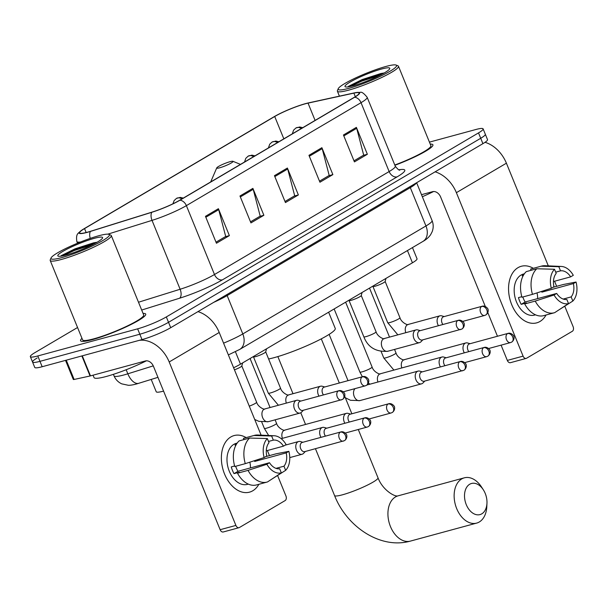 <?xml version="1.0" encoding="UTF-8"?>
<svg xmlns="http://www.w3.org/2000/svg" width="607" height="607" viewBox="0 0 607 607"><rect width="100%" height="100%" fill="white"/><g stroke="black" fill="none" stroke-linecap="round" stroke-linejoin="round"><path stroke-width="0.91" d="M163.571 391.105A21.996 2.944 157.8 0 1 156.234 391.765L151.211 379.443M412.472 247.595L417.032 258.772A21.996 2.944 157.8 0 1 412.434 262.801L240.493 364.162A21.996 2.944 157.8 0 1 233.612 367.759M37.141 358.009A21.996 2.944 -22.2 0 0 32.543 362.03L34.743 367.417A21.996 2.944 -22.2 0 0 42.171 366.727L142.015 339.601A21.996 2.944 -22.2 0 0 170.719 327.689L482.914 143.654A21.996 2.944 -22.2 0 0 487.512 139.625L485.319 134.246A21.996 2.944 -22.2 0 1 480.721 138.275A21.996 2.944 -22.2 0 0 485.319 134.246L483.119 128.866A21.996 2.944 -22.2 0 0 475.698 129.549L429.437 142.121M77.552 327.507L34.948 352.621A21.996 2.944 -22.2 0 0 30.35 356.65A21.996 2.944 -22.2 0 0 37.778 355.968L137.63 328.835L139.822 334.222A21.996 2.944 -22.2 0 0 168.526 322.309L480.721 138.275L168.526 322.309A21.996 2.944 -22.2 0 1 139.822 334.222L39.971 361.347L139.822 334.222L142.015 339.601M32.543 362.03A21.996 2.944 -22.2 0 0 39.971 361.347A21.996 2.944 -22.2 0 1 32.543 362.03L30.35 356.65M92.446 339.609A35.191 4.712 -22.2 0 0 127.895 326.042A35.191 4.712 -22.2 0 0 145.726 314.107A35.191 4.712 -22.2 0 0 143.07 313.424A35.191 4.712 -22.2 0 1 145.726 314.107A35.191 4.712 -22.2 0 1 127.895 326.042A35.191 4.712 -22.2 0 1 92.446 339.609A35.191 4.712 -22.2 0 1 80.564 340.702A35.191 4.712 -22.2 0 0 92.446 339.609M394.907 165.294A35.191 4.712 -22.2 0 0 432.912 144.815A35.191 4.712 -22.2 0 0 430.257 144.125A35.191 4.712 -22.2 0 1 432.912 144.815A35.191 4.712 -22.2 0 1 394.907 165.294M87.567 232.162A23.461 3.141 157.8 0 1 79.638 232.891A23.461 3.141 157.8 0 1 84.548 228.596L274.713 116.498A23.461 3.141 157.8 0 1 308.037 103.122L353.881 93.129A23.461 3.141 157.8 0 1 359.094 93.068A23.461 3.141 157.8 0 1 354.192 97.363L179.535 200.318A23.461 3.141 157.8 0 1 152.054 212.109L90.693 231.244A23.461 3.141 157.8 0 1 87.567 232.162M87.218 232.367A24.045 3.225 -22.2 0 0 90.428 231.426L151.788 212.291A24.045 3.225 -22.2 0 0 179.96 200.204L354.609 97.249A24.045 3.225 -22.2 0 0 356.537 92.499A24.045 3.225 -22.2 0 0 354.298 92.909L308.447 102.902A24.045 3.225 -22.2 0 0 274.288 116.612L84.123 228.71A24.045 3.225 -22.2 0 0 81.072 230.69A24.045 3.225 -22.2 0 0 87.218 232.367M81.975 338.349A35.191 4.712 -22.2 0 0 80.564 340.702A35.191 4.712 -22.2 0 1 81.975 338.349M137.63 328.835A21.996 2.944 -22.2 0 0 166.326 316.93L478.521 132.895A21.996 2.944 -22.2 0 0 483.119 128.866M356.385 127.364L367.364 154.269L354.427 161.894L343.448 134.989L356.385 127.364A5.865 4.287 -120.5 0 1 356.704 128.32L343.828 135.907M252.891 188.375L263.878 215.28L250.941 222.906L239.962 196L252.891 188.375A5.865 4.287 -120.5 0 1 253.21 189.323L240.334 196.918M218.399 208.709L229.378 235.615L216.441 243.24L205.462 216.335L218.399 208.709A5.865 4.287 -120.5 0 1 218.717 209.658L205.834 217.253M321.892 147.698L332.871 174.611L319.935 182.237L308.955 155.324L321.892 147.698A5.865 4.287 -120.5 0 1 322.203 148.654L309.327 156.242M287.392 168.04L298.371 194.946L285.434 202.571L274.455 175.666L287.392 168.04A5.865 4.287 -120.5 0 1 287.71 168.989L274.827 176.584M298.371 194.946L294.213 196.076M285.002 201.501L294.691 195.788L287.71 168.989M332.871 174.611L328.713 175.734M319.502 181.167L329.191 175.453L322.203 148.654M229.378 235.615L225.22 236.745M216.009 242.178L225.698 236.464L218.717 209.658M263.878 215.28L259.72 216.411M250.501 221.843L260.198 216.13L253.21 189.323M367.364 154.269L363.206 155.4M353.995 160.832L363.684 155.119L356.704 128.32M252.785 490.767A29.326 19.636 -105.2 0 1 224.56 474.029A29.326 19.636 -105.2 0 1 230.827 436.957A29.326 19.636 -105.2 0 1 246.169 437.609A29.326 19.636 -105.2 0 0 234.112 435.568A29.326 19.636 -105.2 0 0 230.827 436.957A29.326 19.636 -105.2 0 0 223.634 471.556A29.326 19.636 -105.2 0 0 249.492 492.163L249.492 492.163A29.326 19.636 -105.2 0 0 252.785 490.767A29.326 19.636 -105.2 0 0 258.855 484.303A29.326 19.636 -105.2 0 1 252.785 490.767M139.253 340.352A29.326 21.427 59.5 0 1 169.194 361.969L235.903 525.427A3.665 2.451 74.8 0 0 239.014 527.688A3.665 2.451 74.8 0 0 239.431 527.513L285.138 500.57A3.665 2.451 74.8 0 0 285.92 495.934L277.619 475.6M197.965 311.634A29.326 21.427 59.5 0 1 219.218 332.484L261.116 435.158M267.383 450.523L269.462 455.614M239.014 527.688L223.255 531.975A3.665 2.451 -105.2 0 1 220.136 529.706L153.427 366.249A7.33 5.357 -120.5 0 0 145.43 360.953L90.481 375.885A3.665 0.493 157.8 0 1 90.056 375.991L74.13 379.458A3.665 0.493 157.8 0 1 73.31 379.466L65.526 360.383M267.065 482.072L256.556 484.925A24.197 16.199 -105.2 0 1 237.519 473.232L248.028 470.379A24.197 16.199 -105.2 0 0 267.065 482.072A24.197 16.199 -105.2 0 0 267.52 481.935L281.337 472.876L279.652 468.741A14.659 9.818 -105.2 0 1 269.508 462.724L237.982 471.29A14.659 9.818 74.8 0 1 235.683 466.259M245.289 463.649L264.113 457.564L266.769 456.001A14.659 9.818 -105.2 0 1 269.015 442.685L267.33 438.55L249.614 438.057L239.105 440.91A24.197 16.199 -105.2 0 0 234.772 466.51L245.289 463.649A24.197 16.199 -105.2 0 1 249.614 438.057M248.331 484.12L247.383 484.378A21.26 14.234 -105.2 0 1 228.627 469.439A21.26 14.234 -105.2 0 1 233.847 444.354A21.26 14.234 -105.2 0 1 236.229 443.345L237.178 443.087M264.091 457.572L262.93 457.944M268.514 441.448L273.332 440.143L271.64 436.008L253.923 435.515L243.415 438.368L243.915 439.597M243.415 438.368A24.197 16.199 -105.2 0 1 243.87 438.231L254.379 435.378A24.197 16.199 -105.2 0 1 257.808 435.007L274.189 435.75A19.06 12.762 -105.2 0 1 286.117 444.59L283.469 446.153L266.276 450.826M253.923 435.515A24.197 16.199 -105.2 0 1 254.379 435.378M254.492 460.675A14.659 9.818 74.8 0 1 254.682 461.449L286.216 452.883L288.864 451.32L276.162 453.793L265.669 456.646M271.101 479.591L285.647 470.334L283.962 466.199L275.995 468.361M264.113 457.564A19.06 12.762 -105.2 0 1 267.33 438.55M271.64 436.008A19.06 12.762 -105.2 0 1 274.189 435.75M288.864 451.32A19.06 12.762 -105.2 0 1 285.647 470.334M273.332 440.143A14.659 9.818 -105.2 0 1 283.469 446.153M286.216 452.883A14.659 9.818 -105.2 0 1 283.962 466.199M234.628 465.994L231.267 466.904A21.26 14.234 -105.2 0 0 234.014 473.635L239.264 472.2L237.519 473.232M236.821 443.603A21.26 14.234 -105.2 0 0 234.962 445.06L236.131 444.749M281.337 472.876A19.06 12.762 -105.2 0 1 266.86 464.287L269.508 462.724M248.028 470.379L266.86 464.287M249.826 462.185A14.659 9.818 -105.2 0 1 250.441 467.906M234.014 473.635L237.982 471.29M254.682 461.449L257.816 459.598M98.744 235.759A31.526 4.226 -22.2 0 0 68.781 247.057A31.526 4.226 -22.2 0 0 51.064 257.96A31.526 4.226 -22.2 0 0 61.664 257.618A31.526 4.226 -22.2 0 0 95.155 244.629A31.526 4.226 -22.2 0 0 108.903 234.355A31.526 4.226 -22.2 0 0 98.744 235.759M51.064 257.96L50.26 259.826A32.99 4.424 -22.2 0 0 50.206 260.494A32.99 4.424 -22.2 0 0 61.345 259.47A32.99 4.424 -22.2 0 0 94.578 246.761A32.99 4.424 -22.2 0 0 111.293 235.569A32.99 4.424 -22.2 0 0 110.793 235.129L108.903 234.355M50.206 260.494L82.598 339.867A32.99 4.424 -22.2 0 0 93.736 338.843A32.99 4.424 -22.2 0 0 126.977 326.134A32.99 4.424 -22.2 0 0 143.684 314.942L111.293 235.569M93.053 375.187L94.024 377.577A36.655 4.909 -22.2 0 0 106.407 376.439A36.655 4.909 -22.2 0 0 146.416 360.808M65.973 255.077A24.197 3.24 -22.2 0 0 88.971 246.396A24.197 3.24 -22.2 0 0 102.56 238.035A24.197 3.24 -22.2 0 0 94.434 238.301A24.197 3.24 -22.2 0 0 68.735 248.263A24.197 3.24 -22.2 0 0 58.173 256.146A24.197 3.24 -22.2 0 0 65.973 255.077M97.074 242.246L93.683 242.808L74.942 248.87L61.224 255.653M62.65 255.873L74.502 250.456L92.879 244.507M60.586 256.222L74.153 249.614L95.838 242.944M481.783 513.833A16.131 10.797 74.8 0 0 486.966 503.226A16.131 10.797 74.8 0 0 483.301 489.743A16.131 10.797 74.8 0 0 469.704 484.242A16.131 10.797 74.8 0 0 466.259 504.629A16.131 10.797 74.8 0 0 481.783 513.833M486.966 503.226L486.814 506.557A23.461 15.706 -105.2 0 1 479.272 521.99A23.461 15.706 -105.2 0 1 476.639 523.105A23.461 15.706 -105.2 0 1 455.948 506.617A23.461 15.706 -105.2 0 1 461.707 478.938A23.461 15.706 -105.2 0 1 464.34 477.823A23.461 15.706 -105.2 0 1 481.488 486.943L483.301 489.743M230.068 161.682A8.794 1.176 -22.2 0 0 221.707 164.831A8.794 1.176 -22.2 0 0 216.76 167.873A8.794 1.176 -22.2 0 0 219.719 167.782A8.794 1.176 -22.2 0 0 229.067 164.156A8.794 1.176 -22.2 0 0 232.906 161.287A8.794 1.176 -22.2 0 0 230.068 161.682M268.605 358.987A40.32 5.402 -22.2 0 0 274.197 357.637A40.32 5.402 -22.2 0 0 314.813 342.098A40.32 5.402 -22.2 0 0 335.246 328.425L328.63 312.203M302.863 442.268L300.359 441.547A6.601 4.416 74.8 0 0 298.629 441.517A6.601 4.416 74.8 0 0 297.893 441.835A6.601 4.416 74.8 0 0 296.482 450.174A6.601 4.416 74.8 0 0 302.089 454.256A6.601 4.416 74.8 0 0 302.832 453.937A6.601 4.416 74.8 0 0 303.561 453.353L305.359 451.464M340.299 432.176A4.765 3.187 74.8 0 1 340.838 431.949L302.263 442.435A4.765 3.187 74.8 0 0 301.732 442.655A4.765 3.187 74.8 0 0 300.708 448.679A4.765 3.187 74.8 0 0 304.76 451.631L344.503 440.652A4.765 3.483 59.5 0 0 345.504 435.621A4.765 3.483 -120.5 0 0 340.299 432.176A4.765 3.187 74.8 0 0 339.131 437.799A4.765 3.187 74.8 0 0 343.334 441.145M326.756 428.185L324.244 427.465A6.601 4.416 74.8 0 0 322.522 427.434A6.601 4.416 74.8 0 0 321.778 427.753A6.601 4.416 74.8 0 0 320.367 436.092A6.601 4.416 74.8 0 0 320.989 437.344M364.192 418.094A4.765 3.187 74.8 0 0 363.024 423.716A4.765 3.187 74.8 0 0 367.227 427.062L368.396 426.569A4.765 3.483 59.5 0 0 369.39 421.539A4.765 3.483 -120.5 0 0 364.192 418.094A4.765 3.187 74.8 0 1 364.724 417.866L326.149 428.352A4.765 3.187 74.8 0 0 325.618 428.572A4.765 3.187 74.8 0 0 324.601 434.597A4.765 3.187 74.8 0 0 325.473 436.122M350.641 414.103L348.137 413.39A6.601 4.416 74.8 0 0 346.407 413.352A6.601 4.416 74.8 0 0 345.664 413.671A6.601 4.416 74.8 0 0 344.26 422.009A6.601 4.416 74.8 0 0 344.882 423.261M388.078 404.012A4.765 3.187 74.8 0 0 386.909 409.634A4.765 3.187 74.8 0 0 391.113 412.98L392.281 412.487A4.765 3.483 59.5 0 0 393.283 407.456A4.765 3.483 -120.5 0 0 388.078 404.012A4.765 3.187 74.8 0 1 388.617 403.784L350.042 414.27A4.765 3.187 74.8 0 0 349.503 414.49A4.765 3.187 74.8 0 0 348.486 420.514A4.765 3.187 74.8 0 0 349.366 422.04M422.305 371.856L419.801 371.143A6.601 4.416 74.8 0 0 418.079 371.105A6.601 4.416 74.8 0 0 417.335 371.423A6.601 4.416 74.8 0 0 415.924 379.762A6.601 4.416 74.8 0 0 421.539 383.844A6.601 4.416 74.8 0 0 422.275 383.525A6.601 4.416 74.8 0 0 423.011 382.941L424.809 381.052M459.749 361.764A4.765 3.187 74.8 0 1 460.281 361.537L421.706 372.023A4.765 3.187 74.8 0 0 421.175 372.243A4.765 3.187 74.8 0 0 420.158 378.267A4.765 3.187 74.8 0 0 424.21 381.219L463.953 370.24A4.765 3.483 59.5 0 0 464.947 365.209A4.765 3.483 -120.5 0 0 459.749 361.764A4.765 3.187 74.8 0 0 458.581 367.387A4.765 3.187 74.8 0 0 462.784 370.733M446.198 357.773L443.694 357.06A6.601 4.416 74.8 0 0 441.964 357.022A6.601 4.416 74.8 0 0 441.221 357.341A6.601 4.416 74.8 0 0 439.817 365.68A6.601 4.416 74.8 0 0 440.439 366.932M483.635 347.682A4.765 3.187 74.8 0 0 482.466 353.304A4.765 3.187 74.8 0 0 486.67 356.65L487.838 356.157A4.765 3.483 59.5 0 0 488.84 351.127A4.765 3.483 -120.5 0 0 483.635 347.682A4.765 3.187 74.8 0 1 484.174 347.454L445.599 357.94A4.765 3.187 74.8 0 0 445.06 358.16A4.765 3.187 74.8 0 0 444.043 364.185A4.765 3.187 74.8 0 0 444.923 365.71M470.084 343.691L467.58 342.978A6.601 4.416 74.8 0 0 465.85 342.94A6.601 4.416 74.8 0 0 465.114 343.259A6.601 4.416 74.8 0 0 463.702 351.597A6.601 4.416 74.8 0 0 464.325 352.849M507.528 333.6A4.765 3.187 74.8 0 0 506.359 339.222A4.765 3.187 74.8 0 0 510.563 342.576L511.731 342.075A4.765 3.483 59.5 0 0 512.725 337.044A4.765 3.483 -120.5 0 0 507.528 333.6A4.765 3.187 74.8 0 1 508.059 333.372L469.484 343.858A4.765 3.187 74.8 0 0 468.953 344.078A4.765 3.187 74.8 0 0 467.936 350.102A4.765 3.187 74.8 0 0 468.809 351.628M300.86 401.06L298.356 400.339A6.601 4.416 74.8 0 0 296.626 400.309A6.601 4.416 74.8 0 0 294.478 408.966A6.601 4.416 74.8 0 0 300.086 413.041A6.601 4.416 74.8 0 0 301.565 412.138L303.363 410.256M338.304 390.969A4.765 3.187 74.8 0 1 338.835 390.741L300.26 401.219A4.765 3.187 74.8 0 0 299.729 401.447A4.765 3.187 74.8 0 0 298.712 407.472A4.765 3.187 74.8 0 0 302.764 410.415L342.507 399.444A4.765 3.483 59.5 0 0 343.501 394.406A4.765 3.483 -120.5 0 0 338.304 390.969A4.765 3.187 74.8 0 0 337.135 396.583A4.765 3.187 74.8 0 0 341.339 399.937M234.461 369.83A6.601 0.888 -22.2 0 0 241.798 366.006L242.641 362.895M253.468 356.817A6.601 0.888 -22.2 0 0 253.536 356.886A6.601 0.888 -22.2 0 0 255.699 356.613A6.601 0.888 -22.2 0 0 262.065 354.2A6.601 0.888 -22.2 0 0 265.691 351.931L266.526 348.813M324.753 386.978L322.249 386.257A6.601 4.416 74.8 0 0 320.519 386.227A6.601 4.416 74.8 0 0 318.364 394.884A6.601 4.416 74.8 0 0 318.994 396.128M362.189 376.886A4.765 3.187 74.8 0 0 361.021 382.501A4.765 3.187 74.8 0 0 365.224 385.855L366.393 385.362A4.765 3.483 59.5 0 0 367.394 380.323A4.765 3.483 -120.5 0 0 362.189 376.886A4.765 3.187 74.8 0 1 362.728 376.659L324.153 387.137A4.765 3.187 74.8 0 0 323.614 387.365A4.765 3.187 74.8 0 0 322.598 393.389A4.765 3.187 74.8 0 0 323.478 394.914M349.025 300.488A6.601 0.888 -22.2 0 0 349.093 300.556A6.601 0.888 -22.2 0 0 351.256 300.283A6.601 0.888 -22.2 0 0 357.622 297.87A6.601 0.888 -22.2 0 0 361.248 295.601L362.083 292.483M420.31 330.648L417.806 329.927A6.601 4.416 74.8 0 0 416.076 329.897A6.601 4.416 74.8 0 0 413.921 338.554A6.601 4.416 74.8 0 0 419.536 342.629A6.601 4.416 74.8 0 0 421.008 341.726L422.806 339.844M457.746 320.557A4.765 3.187 74.8 0 1 458.285 320.329L419.71 330.807A4.765 3.187 74.8 0 0 419.171 331.035A4.765 3.187 74.8 0 0 418.155 337.06A4.765 3.187 74.8 0 0 422.206 340.003L461.95 329.032A4.765 3.483 59.5 0 0 462.944 324.001A4.765 3.483 -120.5 0 0 457.746 320.557A4.765 3.187 74.8 0 0 456.578 326.179A4.765 3.187 74.8 0 0 460.781 329.525M372.918 286.405A6.601 0.888 -22.2 0 0 372.979 286.474A6.601 0.888 -22.2 0 0 375.141 286.2A6.601 0.888 -22.2 0 0 381.507 283.788A6.601 0.888 -22.2 0 0 385.134 281.519L385.976 278.401M444.195 316.566L441.691 315.845A6.601 4.416 74.8 0 0 439.961 315.815A6.601 4.416 74.8 0 0 437.814 324.472A6.601 4.416 74.8 0 0 438.436 325.716M481.639 306.474A4.765 3.187 74.8 0 0 480.471 312.097A4.765 3.187 74.8 0 0 484.667 315.443L485.843 314.95A4.765 3.483 59.5 0 0 486.837 309.919A4.765 3.483 -120.5 0 0 481.639 306.474A4.765 3.187 74.8 0 1 482.17 306.247L443.596 316.725A4.765 3.187 74.8 0 0 443.064 316.953A4.765 3.187 74.8 0 0 442.048 322.977A4.765 3.187 74.8 0 0 442.92 324.502M539.972 321.475A29.326 19.636 -105.2 0 1 511.747 304.737A29.326 19.636 -105.2 0 1 518.014 267.664A29.326 19.636 -105.2 0 1 533.356 268.317A29.326 19.636 -105.2 0 0 521.299 266.276A29.326 19.636 -105.2 0 0 518.014 267.664A29.326 19.636 -105.2 0 0 510.821 302.263A29.326 19.636 -105.2 0 0 536.679 322.871L536.679 322.871A29.326 19.636 -105.2 0 0 539.972 321.475A29.326 19.636 -105.2 0 0 546.042 315.01A29.326 19.636 -105.2 0 1 539.972 321.475M435.128 171.827A29.326 21.427 59.5 0 1 456.381 192.677L523.09 356.134A3.665 2.451 74.8 0 0 526.201 358.396A3.665 2.451 74.8 0 0 526.618 358.221L572.325 331.278A3.665 2.451 74.8 0 0 573.107 326.642L564.806 306.307M485.054 142.311A29.326 21.427 59.5 0 1 506.405 163.192L548.303 265.866M554.57 281.231L556.649 286.322M526.201 358.396L510.441 362.683A3.665 2.451 -105.2 0 1 507.323 360.414L501.086 345.148M497.459 336.255L487.831 312.651M485.304 306.467L440.614 196.956A7.33 5.357 -120.5 0 0 432.616 191.66L421.508 194.68M554.252 312.78L543.743 315.632A24.197 16.199 -105.2 0 1 524.706 303.94L535.215 301.087A24.197 16.199 -105.2 0 0 554.252 312.78A24.197 16.199 -105.2 0 0 554.707 312.643L568.524 303.583L566.832 299.441A14.659 9.818 -105.2 0 1 556.695 293.431L525.169 301.998A14.659 9.818 74.8 0 1 522.87 296.967M532.468 294.357L551.3 288.272L553.956 286.709A14.659 9.818 -105.2 0 1 556.202 273.393L554.517 269.258L536.8 268.757L526.292 271.617A24.197 16.199 -105.2 0 0 521.959 297.218L532.468 294.357A24.197 16.199 -105.2 0 1 536.8 268.757M535.518 314.828L534.562 315.086A21.26 14.234 -105.2 0 1 515.813 300.146A21.26 14.234 -105.2 0 1 521.034 275.062A21.26 14.234 -105.2 0 1 523.416 274.053L524.365 273.795M551.277 288.279L550.109 288.651M555.701 272.156L560.519 270.851L558.827 266.716L541.11 266.215L530.601 269.076L531.102 270.305M530.601 269.076A24.197 16.199 -105.2 0 1 531.057 268.939L541.565 266.086A24.197 16.199 -105.2 0 1 544.995 265.714L561.376 266.458A19.06 12.762 -105.2 0 1 573.304 275.297L570.656 276.86L553.463 281.534M541.11 266.215A24.197 16.199 -105.2 0 1 541.565 266.086M541.679 291.383A14.659 9.818 74.8 0 1 541.869 292.157L573.395 283.59L576.051 282.027L563.349 284.501L552.856 287.354M558.281 310.298L572.833 301.042L571.149 296.899L563.182 299.069M551.3 288.272A19.06 12.762 -105.2 0 1 554.517 269.258M558.827 266.716A19.06 12.762 -105.2 0 1 561.376 266.458M576.051 282.027A19.06 12.762 -105.2 0 1 572.833 301.042M560.519 270.851A14.659 9.818 -105.2 0 1 570.656 276.86M573.395 283.59A14.659 9.818 -105.2 0 1 571.149 296.899M521.815 296.702L518.454 297.612A21.26 14.234 -105.2 0 0 521.201 304.342L526.451 302.908L524.706 303.94M524.008 274.311A21.26 14.234 -105.2 0 0 522.149 275.768L523.317 275.449M568.524 303.583A19.06 12.762 -105.2 0 1 554.047 294.994L556.695 293.431M535.215 301.087L554.047 294.994M537.005 292.893A14.659 9.818 -105.2 0 1 537.627 298.614M521.201 304.342L525.169 301.998M541.869 292.157L545.003 290.305M385.931 66.466A31.526 4.226 -22.2 0 0 355.968 77.764A31.526 4.226 -22.2 0 0 338.251 88.668A31.526 4.226 -22.2 0 0 348.843 88.326A31.526 4.226 -22.2 0 0 382.342 75.336A31.526 4.226 -22.2 0 0 396.09 65.063A31.526 4.226 -22.2 0 0 385.931 66.466M338.251 88.668L337.446 90.534A32.99 4.424 -22.2 0 0 337.393 91.202A32.99 4.424 -22.2 0 0 348.532 90.177A32.99 4.424 -22.2 0 0 381.765 77.461A32.99 4.424 -22.2 0 0 398.48 66.277A32.99 4.424 -22.2 0 0 397.98 65.837L396.09 65.063M353.16 85.784A24.197 3.24 -22.2 0 0 376.158 77.104A24.197 3.24 -22.2 0 0 389.747 68.735A24.197 3.24 -22.2 0 0 381.621 69.008A24.197 3.24 -22.2 0 0 355.922 78.971A24.197 3.24 -22.2 0 0 345.36 86.854A24.197 3.24 -22.2 0 0 353.16 85.784M384.261 72.954L380.87 73.515L362.129 79.578L348.41 86.361M422.351 196.736A36.655 4.909 -22.2 0 0 433.595 191.516M394.793 165.013A32.99 4.424 -22.2 0 0 430.871 145.65L398.48 66.277M349.837 86.581L361.689 81.163L380.065 75.215M347.773 86.93L361.34 80.321L383.025 73.652M235.417 351.734L240.493 364.162M407.441 250.562L412.434 262.801M157.957 377.342L136.393 384.019C132.728 384.967 130.012 385.384 128.259 385.27L121.726 383.852C118.145 382.175 115.573 379.512 114.017 375.862A29.326 3.93 -22.2 0 0 123.927 374.951A29.326 3.93 -22.2 0 0 127.834 373.806L126.173 369.731M170.719 327.689L166.326 316.93M42.171 366.727L37.778 355.968M482.914 143.654L478.521 132.895M223.573 343.152A29.326 3.93 -22.2 0 0 242.8 333.933L227.155 295.586A29.326 3.93 157.8 0 1 213.747 302.324M138.866 383.29A14.659 7.808 -107.3 0 1 127.834 373.806L153.268 365.869M422.889 241.449A14.659 10.714 -120.5 0 0 425.955 225.963A29.326 3.93 -22.2 0 0 432.085 220.591C433.527 224.279 433.557 227.966 432.184 231.669L430.636 234.666C428.823 237.345 426.243 239.606 422.889 241.449L239.735 349.42A14.659 10.714 -120.5 0 0 242.8 333.933L425.955 225.963L410.309 187.624L227.155 295.586A3.665 2.678 59.5 0 1 226.874 294.592M416.379 182.882A29.326 3.93 157.8 0 1 410.309 187.624A3.665 2.678 59.5 0 1 410.029 186.622M84.548 228.596L86.148 232.527M90.261 238.392A7.33 3.9 -107.3 0 1 90.428 231.426M354.609 97.249A7.33 5.357 59.5 0 1 361.028 102.682L186.379 205.636A7.33 5.357 -120.5 0 0 179.96 200.204M356.537 92.499L360.148 92.363C361.597 91.657 363.934 93.311 367.159 97.31A29.326 3.93 157.8 0 1 361.028 102.682L389.14 171.561A29.326 3.93 -22.2 0 0 395.271 166.189C397.82 169.368 399.353 170.643 399.869 170.028M107.811 234.158L152.023 220.371L180.127 289.251A29.326 3.93 -22.2 0 0 214.483 274.516L186.379 205.636A29.326 3.93 157.8 0 1 152.023 220.371A7.33 3.9 -107.3 0 1 151.788 212.291M80.526 242.003A29.326 3.93 157.8 0 1 76.846 241.563L77.521 243.217M398.92 169.801A36.655 4.909 157.8 0 1 397.137 176.857L222.488 279.812A36.655 4.909 157.8 0 1 179.543 298.234L141.689 310.04M138.502 302.233L180.127 289.251A7.33 3.9 72.7 0 1 179.543 298.234M222.488 279.812A7.33 5.357 -120.5 0 1 214.483 274.516L389.14 171.561A7.33 5.357 -120.5 0 0 397.137 176.857M353.881 93.129L355.33 96.672M308.037 103.122L315.094 120.414M274.713 116.498L283.833 138.844M219.218 332.484L169.194 361.969M82.294 355.831L90.481 375.885M220.136 529.706L235.903 525.427M90.056 375.991L81.877 355.945M66.262 360.186L74.13 379.458M358.282 429.498L377.994 477.8A23.461 3.141 157.8 0 1 373.085 482.095A23.461 3.141 157.8 0 1 342.477 494.796A23.461 3.141 157.8 0 1 334.548 495.524C346.802 526.906 380.612 549.57 410.423 541.095L476.639 523.105M377.994 477.8C382.592 490.107 395.111 497.323 398.124 495.82A23.461 15.706 74.8 0 0 395.491 496.928A23.461 15.706 74.8 0 0 389.74 524.607A23.461 15.706 74.8 0 0 410.423 541.095M172.912 203.815L174.141 200.568L176.462 198.406A7.33 5.357 59.5 0 1 177.441 197.988A7.33 5.357 -120.5 0 1 181.91 198.921M268.651 435.5L264.333 428.383A6.601 0.888 -22.2 0 0 266.556 428.178A6.601 0.888 -22.2 0 0 274.918 424.748A6.601 0.888 -22.2 0 0 276.549 423.398C278.097 428.618 285.055 431.175 284.713 430.12A6.601 4.416 74.8 0 0 283.97 430.431A6.601 4.416 74.8 0 0 283.735 430.591A6.601 4.416 74.8 0 0 282.399 438.337M244.538 162.008L245.805 158.321L248.126 156.158A7.33 5.357 59.5 0 1 249.105 155.749A7.33 5.357 -120.5 0 1 253.582 156.674M355.065 388.617A6.601 4.416 74.8 0 0 354.2 396.447A6.601 4.416 74.8 0 0 359.837 400.605L350.505 400.286L345.322 397.752M268.423 147.926L269.698 144.238L272.019 142.076A7.33 5.357 59.5 0 1 272.998 141.666A7.33 5.357 -120.5 0 1 277.467 142.592M362.387 376.75L359.89 372.053A6.601 0.888 -22.2 0 0 362.113 371.848A6.601 0.888 -22.2 0 0 370.475 368.419A6.601 0.888 -22.2 0 0 372.106 367.068C373.654 372.288 380.612 374.853 380.27 373.791A6.601 4.416 74.8 0 0 379.527 374.102A6.601 4.416 74.8 0 0 379.292 374.261A6.601 4.416 74.8 0 0 377.949 382.008M292.316 133.844L293.583 130.156L295.905 127.994A7.33 5.357 59.5 0 1 296.884 127.584A7.33 5.357 -120.5 0 1 301.36 128.509M393.89 370.088L383.776 357.971A6.601 0.888 -22.2 0 0 386.006 357.766A6.601 0.888 -22.2 0 0 394.36 354.336A6.601 0.888 -22.2 0 0 395.999 352.986C397.539 358.206 404.497 360.77 404.156 359.708A6.601 4.416 74.8 0 0 403.42 360.019A6.601 4.416 74.8 0 0 403.177 360.179A6.601 4.416 74.8 0 0 401.842 367.925M249.28 406.159A6.601 0.888 -22.2 0 0 254.986 403.594A6.601 0.888 -22.2 0 0 256.624 402.236C258.165 407.464 265.122 410.021 264.781 408.959A6.601 4.416 74.8 0 0 263.802 409.429A6.601 4.416 74.8 0 0 262.634 417.616A6.601 4.416 74.8 0 0 268.241 421.698L258.908 421.372L254.712 419.46M278.401 405.264L268.294 393.139A6.601 0.888 -22.2 0 0 270.517 392.934A6.601 0.888 -22.2 0 0 278.879 389.512A6.601 0.888 -22.2 0 0 280.51 388.154C282.058 393.382 289.015 395.939 288.674 394.876A6.601 4.416 74.8 0 0 287.695 395.347A6.601 4.416 74.8 0 0 286.352 403.101M366.074 336.604A6.601 0.888 -22.2 0 0 374.436 333.182A6.601 0.888 -22.2 0 0 376.067 331.824C377.615 337.052 384.565 339.609 384.231 338.547A6.601 4.416 74.8 0 0 383.252 339.017A6.601 4.416 74.8 0 0 382.076 347.204A6.601 4.416 74.8 0 0 387.691 351.286C375.779 352.045 367.827 347.219 363.851 336.809A6.601 0.888 -22.2 0 0 366.074 336.604M397.851 334.852L387.736 322.727A6.601 0.888 -22.2 0 0 389.967 322.522A6.601 0.888 -22.2 0 0 398.321 319.1A6.601 0.888 -22.2 0 0 399.952 317.742C401.5 322.97 408.458 325.527 408.116 324.464A6.601 4.416 74.8 0 0 407.138 324.935A6.601 4.416 74.8 0 0 405.802 332.689M506.405 163.192L456.381 192.677M507.323 360.414L523.09 356.134M114.017 375.862L113.395 374.337M432.085 220.591L416.63 182.73M239.735 349.42L228.369 354.913M81.072 230.69C78.379 233.566 75.685 233.194 76.846 241.563M367.159 97.31L395.271 166.189M398.124 495.82L464.34 477.823M277.854 356.59L292.999 393.7M300.776 412.76L305.549 424.46M315.45 448.725L334.548 495.524M216.76 167.873L210.69 181.956M232.906 161.287L240.486 164.391M321.293 338.858L339.313 383.017M344.746 396.333L351.863 413.769M285.085 445.197L298.629 441.517M289.774 457.602L302.089 454.256M340.838 431.949C344.169 430.811 347.257 435.029 346.635 435.136C346.809 434.908 347.652 438.353 344.503 440.652M281.185 438.671L322.522 427.434M367.227 427.062L345.292 433.026M364.724 417.866C368.054 416.728 371.143 420.947 370.528 421.053C370.695 420.826 371.545 424.27 368.396 426.569M261.746 422.04L264.333 428.383M284.713 430.12L346.407 413.352M250.069 358.517L270.069 407.525M275.1 419.832L276.549 423.398M176.462 198.406L180.279 197.389L183.322 198.094M391.113 412.98L369.185 418.944M388.617 403.784C391.947 402.646 395.036 406.872 394.413 406.971C394.588 406.743 395.43 410.188 392.281 412.487M366.909 385.013L418.079 371.105M329.138 334.389L348.016 380.65M248.126 156.158L251.951 155.142L254.986 155.847M359.837 400.605L421.539 383.844M460.281 361.537C463.611 360.399 466.7 364.625 466.077 364.724C466.252 364.496 467.094 367.941 463.953 370.24M369.997 384.17L368.373 383.078M334.138 308.955L359.89 372.053M380.27 373.791L441.964 357.022M345.626 302.187L372.106 367.068M272.019 142.076L275.836 141.059L278.879 141.765M486.67 356.658L464.742 362.614M484.174 347.454C487.504 346.316 490.585 350.543 489.97 350.641C490.145 350.414 490.987 353.858 487.838 356.157M381.188 351.628L383.776 357.971M404.156 359.708L465.85 342.94M369.519 288.105L389.519 337.113M394.542 349.42L395.999 352.986M295.905 127.994L299.721 126.977L302.764 127.682M510.555 342.576L488.627 348.532M508.059 333.372C511.39 332.234 514.478 336.46 513.856 336.559C514.03 336.331 514.873 339.776 511.731 342.075M264.781 408.959L296.626 400.309M241.814 365.953L256.624 402.236M268.241 421.698L300.086 413.041M338.835 390.741C342.166 389.603 345.254 393.822 344.632 393.92C344.806 393.693 345.649 397.145 342.507 399.444M253.483 356.855L268.294 393.139M288.674 394.876L320.519 386.227M265.707 351.87L280.51 388.154M365.224 385.855L343.289 391.811M362.728 376.659C366.059 375.521 369.139 379.739 368.525 379.838C368.699 379.61 369.542 383.063 366.393 385.362M349.04 300.533L363.851 336.809M384.231 338.547L416.076 329.897M361.264 295.541L376.067 331.824M387.691 351.286L419.536 342.629M458.285 320.329C461.616 319.191 464.696 323.41 464.082 323.508C464.249 323.281 465.099 326.733 461.95 329.032M372.933 286.451L387.736 322.727M408.116 324.464L439.961 315.815M385.149 281.458L399.952 317.742M484.667 315.443L462.739 321.399M482.17 306.247C485.501 305.109 488.589 309.327 487.967 309.426C488.142 309.198 488.984 312.651 485.843 314.95M339.412 96.156L337.393 91.202"/></g></svg>

